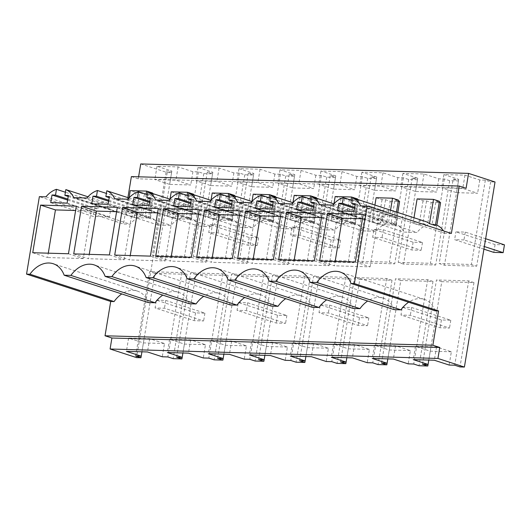 <?xml version="1.0" encoding="UTF-8"?>
<svg xmlns="http://www.w3.org/2000/svg" width="531" height="531" viewBox="0 0 531 531"><rect width="100%" height="100%" fill="white"/><g stroke="black" fill="none" stroke-linecap="round" stroke-linejoin="round"><path stroke-width="0.4" stroke-dasharray="2.65 1.99" d="M127.898 197.632L123.537 224.002L39.374 196.649M131.383 176.597L138.266 178.834L466.105 188.286M138.598 176.803L138.266 178.834M140.728 163.946L167.192 172.548L136.56 357.609M171.234 191.817L177.162 193.742L180.673 193.842L185.332 195.362L181.609 217.863A24.97 17.935 -72 0 0 171.075 225.37L157.953 224.991A24.97 17.935 -72 0 0 149.994 216.947L145.335 215.433A24.97 17.935 -72 0 1 148.554 217.312L142.627 215.387A24.97 17.935 -72 0 0 138.545 213.19A24.97 17.935 -72 0 0 126.239 214.909L132.166 216.84A24.97 17.935 -72 0 1 135.969 215.168L140.629 216.681A24.97 17.935 -72 0 0 130.095 224.188L123.537 224.002M185.332 195.362L194.698 195.627L190.974 218.128L186.315 216.615A24.97 17.935 -72 0 1 189.534 218.493L183.607 216.568A24.97 17.935 -72 0 0 179.524 214.371A24.97 17.935 -72 0 0 167.219 216.09L173.146 218.022A24.97 17.935 -72 0 1 176.949 216.349L181.609 217.863M212.214 192.999L218.141 194.923L221.653 195.023L226.312 196.543L222.589 219.044A24.97 17.935 -72 0 0 212.061 226.551L198.933 226.173A24.97 17.935 -72 0 0 190.974 218.128M226.312 196.543L235.684 196.809L231.954 219.31L227.295 217.796A24.97 17.935 -72 0 1 230.514 219.675L224.586 217.75A24.97 17.935 -72 0 0 220.504 215.553A24.97 17.935 -72 0 0 208.198 217.272L214.126 219.203A24.97 17.935 -72 0 1 217.929 217.531L222.589 219.044M253.194 194.18L259.121 196.105L262.633 196.204L267.292 197.724L263.568 220.226A24.97 17.935 -72 0 0 253.041 227.733L239.912 227.354A24.97 17.935 -72 0 0 231.954 219.31M267.292 197.724L276.664 197.99L272.934 220.491L268.274 218.978A24.97 17.935 -72 0 1 271.494 220.856L265.566 218.931A24.97 17.935 -72 0 0 261.484 216.734A24.97 17.935 -72 0 0 249.178 218.453L255.106 220.385A24.97 17.935 -72 0 1 258.909 218.712L263.568 220.226M294.174 195.362L300.101 197.286L303.613 197.386L308.272 198.906L304.548 221.407A24.97 17.935 -72 0 0 294.021 228.914L280.892 228.536A24.97 17.935 -72 0 0 272.934 220.491M308.272 198.906L317.644 199.171L313.914 221.673L309.254 220.159A24.97 17.935 -72 0 1 312.474 222.038L306.546 220.113A24.97 17.935 -72 0 0 302.464 217.916A24.97 17.935 -72 0 0 290.158 219.635L296.086 221.566A24.97 17.935 -72 0 1 299.889 219.894L304.548 221.407M335.154 196.543L341.081 198.468L344.592 198.567L349.252 200.087L345.528 222.589A24.97 17.935 -72 0 0 335.001 230.096L321.872 229.717A24.97 17.935 -72 0 0 313.914 221.673M349.252 200.087L358.624 200.353L354.894 222.854L350.234 221.341A24.97 17.935 -72 0 1 353.454 223.219L347.526 221.294A24.97 17.935 -72 0 0 343.444 219.097A24.97 17.935 -72 0 0 331.138 220.816L337.066 222.748A24.97 17.935 -72 0 1 340.869 221.069L345.528 222.589M376.134 197.724L382.061 199.649L385.572 199.749L390.232 201.269L386.508 223.77A24.97 17.935 -72 0 0 375.981 231.277L362.852 230.899A24.97 17.935 -72 0 0 354.894 222.854M390.232 201.269L399.604 201.534M397.792 212.486L395.874 224.036L391.214 222.522A24.97 17.935 -72 0 1 394.433 224.401L388.513 222.476A24.97 17.935 -72 0 0 384.424 220.279A24.97 17.935 -72 0 0 372.118 221.998L378.045 223.929A24.97 17.935 -72 0 1 381.849 222.25L386.508 223.77M417.114 198.906L423.041 200.831L426.552 200.93L431.212 202.444L427.488 224.952A24.97 17.935 -72 0 0 416.961 232.459L403.832 232.08A24.97 17.935 -72 0 0 395.874 224.036M431.212 202.444L440.584 202.716M451.377 233.448L444.812 233.262A24.97 17.935 -72 0 0 443.504 230.892M135.969 215.168L139.693 192.66L144.352 194.18L140.629 216.681M144.352 194.18L153.718 194.446L149.994 216.947M167.192 172.548L171.586 172.675L166.289 170.949L171.852 171.115L157.03 166.296L178.111 166.9L192.926 171.719L198.488 171.878L203.785 173.597L212.566 173.856L207.269 172.13L212.831 172.296L198.01 167.477L219.091 168.081L233.905 172.9L239.468 173.06L244.764 174.779L249.152 174.911L253.546 175.038L248.249 173.312L253.811 173.478L238.99 168.659L260.071 169.263L274.885 174.082L280.448 174.241L285.744 175.96L290.132 176.093L294.526 176.219L289.229 174.493L294.791 174.659L279.97 169.84L301.05 170.444L315.865 175.263L321.428 175.422L326.724 177.142L335.506 177.4L330.209 175.675L335.771 175.841L320.95 171.022L342.03 171.626L356.852 176.445L362.407 176.604L367.704 178.323L376.486 178.582L371.189 176.856L376.751 177.022L361.936 172.203L383.01 172.807L397.832 177.626L403.387 177.785L408.684 179.505L417.466 179.763L412.169 178.038L417.731 178.197L402.916 173.385L423.99 173.989L438.812 178.808L444.367 178.967L449.664 180.686L458.445 180.945L453.149 179.219L439.19 263.555L444.487 265.274L476.685 266.204L471.389 264.478L439.19 263.555M453.149 179.219L458.711 179.378L443.896 174.566L464.97 175.17L479.792 179.989L485.354 180.148L490.644 181.867L495.031 181.994M387.086 363.257L400.792 280.487L432.991 281.417L419.025 365.746M346.106 362.076L359.812 279.306L392.011 280.235L378.045 364.565M305.126 360.894L318.832 278.125L351.031 279.054L337.066 363.383M264.146 359.713L277.846 276.943L310.044 277.872L296.086 362.202M223.166 358.531L236.866 275.762L269.064 276.691L255.106 361.02M182.186 357.35L195.886 274.58L228.084 275.509L214.126 359.839M141.206 356.175L154.906 273.399L187.104 274.328L173.146 358.657M171.586 172.675L157.621 257.004L189.819 257.933L184.529 256.214L152.331 255.285L166.289 170.949M203.785 173.597L189.819 257.933M212.566 173.856L198.601 258.185L230.799 259.115L225.509 257.396L193.311 256.466L198.601 258.185M244.764 174.779L230.799 259.115M253.546 175.038L239.581 259.367L271.779 260.296L266.489 258.577L234.29 257.648L239.581 259.367M285.744 175.96L271.779 260.296M294.526 176.219L280.56 260.548L312.759 261.478L307.469 259.752L275.27 258.829L280.56 260.548M326.724 177.142L312.759 261.478M335.506 177.4L321.54 261.73L353.746 262.659L348.449 260.933L316.25 260.011L321.54 261.73M367.704 178.323L353.746 262.659M376.486 178.582L362.527 262.911L394.725 263.841L389.429 262.115L357.23 261.192L362.527 262.911M408.684 179.505L394.725 263.841M417.466 179.763L403.507 264.093L435.705 265.022L430.409 263.296L398.21 262.374L403.507 264.093M449.664 180.686L435.705 265.022M458.445 180.945L444.487 265.274M490.644 181.867L476.685 266.204M428.066 364.439L441.772 281.669L473.971 282.598L460.005 366.928M394.194 309.653A28.793 20.676 -72 0 0 383.263 298.176A28.793 20.676 -72 0 0 367.671 301.031M353.215 308.471A28.793 20.676 -72 0 0 342.283 296.995A28.793 20.676 -72 0 0 326.691 299.849M312.235 307.29A28.793 20.676 -72 0 0 301.303 295.813A28.793 20.676 -72 0 0 285.711 298.668M271.255 306.108A28.793 20.676 -72 0 0 260.323 294.632A28.793 20.676 -72 0 0 244.731 297.486M230.275 304.927A28.793 20.676 -72 0 0 219.343 293.451A28.793 20.676 -72 0 0 203.751 296.305M189.295 303.745A28.793 20.676 -72 0 0 178.363 292.269A28.793 20.676 -72 0 0 162.771 295.123M148.315 302.564A28.793 20.676 -72 0 0 137.383 291.088A28.793 20.676 -72 0 0 121.791 293.942M435.181 310.834A28.793 20.676 -72 0 0 424.242 299.358A28.793 20.676 -72 0 0 408.651 302.212M45.938 196.835L130.095 224.188M68.233 196.45L107.229 209.121L108.178 203.36A24.97 17.935 -72 0 0 107.315 203.041A24.97 17.935 -72 0 0 98.812 203.088L65.399 192.229M108.178 203.36L87.98 196.795M157.953 224.991L73.796 197.638M139.693 192.66L136.182 192.561L130.254 190.636M153.718 194.446L149.058 192.932L152.576 193.032M149.058 192.932L145.335 215.433M86.918 198.017L171.075 225.37M157.621 257.004L152.331 255.285M171.852 171.115L169.654 184.39L154.833 179.571L175.907 180.175L190.729 184.994L169.654 184.39M192.926 171.719L190.729 184.994M198.488 171.878L184.529 256.214M157.03 166.296L154.833 179.571M178.111 166.9L175.907 180.175M154.906 273.399L149.616 271.68L135.657 356.009M187.104 274.328L181.814 272.609L149.616 271.68M181.814 272.609L167.856 356.938M164.491 343.504L143.416 342.9L128.595 338.081L149.669 338.685L164.491 343.504L162.294 356.779M143.416 342.9L141.936 351.801M128.595 338.081L126.398 351.356M149.669 338.685L147.472 351.96M67.795 199.085L97.857 208.856L94.345 208.749L67.636 200.068M98.812 203.088L97.857 208.856M50.737 202.643L93.078 216.402L94.345 208.749M67.132 203.114L109.472 216.874L93.078 216.402M68.393 195.461L110.74 209.227L109.472 216.874M110.74 209.227L107.229 209.121M68.453 253.758L83.274 258.577L91.159 210.94L75.614 210.495M76.338 206.128L91.159 210.94M32.736 252.729L47.558 257.542L48.281 253.174M83.274 258.577L47.558 257.542M152.497 193.49L148.554 217.312M146.138 194.193L142.627 215.387M129.06 197.864L126.239 214.909M136.182 192.561L132.166 216.84M332.798 205.105L416.961 232.459M319.675 204.727L403.832 232.08M393.292 211.059A24.97 17.935 -72 0 0 385.679 211.358L352.265 200.499M444.812 233.262L360.655 205.909M435.546 224.792L432.194 223.704A24.97 17.935 -72 0 1 435.413 225.582M425.404 221.46A24.97 17.935 -72 0 0 413.098 223.179L419.025 225.104A24.97 17.935 -72 0 1 422.829 223.432L427.488 224.952M354.655 207.349L384.723 217.126L385.679 211.358M354.496 208.338L381.212 217.02L379.944 224.673L337.597 210.913M384.723 217.126L381.212 217.02M353.991 211.384L396.332 225.144L379.944 224.673M355.259 203.731L397.6 217.491L394.088 217.391L355.093 204.72M396.332 225.144L397.6 217.491M395.044 211.63L394.088 217.391M363.197 214.398L378.019 219.21L362.474 218.765M319.602 261L334.424 265.812L335.147 261.444M355.312 262.029L370.134 266.841L334.424 265.812M370.134 266.841L378.019 219.21M439.27 202.291L435.924 201.203L432.194 223.704M435.924 201.203L439.436 201.302M413.994 217.756L413.098 223.179M423.041 200.831L419.025 225.104M426.552 200.93L422.829 223.432M441.772 281.669L436.475 279.95L422.517 364.279M473.971 282.598L468.674 280.879L436.475 279.95M468.674 280.879L454.715 365.209M451.35 351.774L430.276 351.17L415.454 346.351L436.528 346.955L451.35 351.774L449.153 365.049M430.276 351.17L428.802 360.071M415.454 346.351L413.257 359.626M436.528 346.955L434.331 360.23M485.354 180.148L471.389 264.478M458.711 179.378L456.514 192.653L441.692 187.841L462.773 188.445L477.595 193.264L456.514 192.653M479.792 179.989L477.595 193.264M443.896 174.566L441.692 187.841M464.97 175.17L462.773 188.445M128.96 197.977L149.165 204.541A24.97 17.935 -72 0 0 148.295 204.223A24.97 17.935 -72 0 0 139.792 204.269L106.379 193.41M198.933 226.173L114.776 198.82M108.775 200.26L138.843 210.037L139.792 204.269M108.616 201.249L135.325 209.931L134.058 217.584L91.717 203.824M138.843 210.037L135.325 209.931M108.112 204.296L150.452 218.055L134.058 217.584M109.373 196.643L151.72 210.409L148.209 210.303L109.213 197.632M150.452 218.055L151.72 210.409M149.165 204.541L148.209 210.303M127.898 199.198L212.061 226.551M117.318 207.309L132.139 212.121L116.594 211.677M73.723 253.911L88.538 258.723L89.261 254.356M109.432 254.94L124.254 259.759L88.538 258.723M124.254 259.759L132.139 212.121M194.698 195.627L190.038 194.114L186.315 216.615M190.038 194.114L193.556 194.213M193.476 194.671L189.534 218.493M187.118 195.375L183.607 216.568M170.039 199.045L167.219 216.09M177.162 193.742L173.146 218.022M180.673 193.842L176.949 216.349M195.886 274.58L190.596 272.861L176.637 357.19M228.084 275.509L222.794 273.79L190.596 272.861M222.794 273.79L208.836 358.12M205.47 344.685L184.396 344.081L169.575 339.263L190.649 339.867L205.47 344.685L203.273 357.96M184.396 344.081L182.916 352.982M169.575 339.263L167.378 352.538M190.649 339.867L188.452 353.142M239.468 173.06L225.509 257.396M207.269 172.13L193.311 256.466M212.831 172.296L210.634 185.565L195.813 180.752L216.894 181.356L231.708 186.175L210.634 185.565M233.905 172.9L231.708 186.175M198.01 167.477L195.813 180.752M219.091 168.081L216.894 181.356M169.94 199.158L190.144 205.723A24.97 17.935 -72 0 0 189.275 205.404A24.97 17.935 -72 0 0 180.772 205.451L147.359 194.592M239.912 227.354L155.756 200.001M149.755 201.441L179.823 211.219L180.772 205.451M149.596 202.43L176.305 211.112L175.044 218.765L132.697 205.006M179.823 211.219L176.305 211.112M149.092 205.477L191.432 219.237L175.044 218.765M150.353 197.824L192.7 211.59L189.189 211.484L150.193 198.813M191.432 219.237L192.7 211.59M190.144 205.723L189.189 211.484M168.878 200.379L253.041 227.733M158.298 208.491L173.119 213.303L157.574 212.858M114.703 255.092L129.518 259.905L130.241 255.537M150.412 256.121L165.234 260.933L129.518 259.905M165.234 260.933L173.119 213.303M235.684 196.809L231.018 195.295L227.295 217.796M231.018 195.295L234.536 195.395M234.456 195.853L230.514 219.675M228.098 196.556L224.586 217.75M211.019 200.227L208.198 217.272M218.141 194.923L214.126 219.203M221.653 195.023L217.929 217.531M236.866 275.762L231.576 274.042L217.617 358.372M269.064 276.691L263.774 274.972L231.576 274.042M263.774 274.972L249.816 359.301M246.45 345.867L225.376 345.263L210.555 340.444L231.629 341.048L246.45 345.867L244.253 359.142M225.376 345.263L223.903 354.164M210.555 340.444L208.358 353.719M231.629 341.048L229.432 354.323M280.448 174.241L266.489 258.577M248.249 173.312L234.29 257.648M253.811 173.478L251.614 186.746L236.793 181.934L257.874 182.538L272.688 187.357L251.614 186.746M274.885 174.082L272.688 187.357M238.99 168.659L236.793 181.934M260.071 169.263L257.874 182.538M210.92 200.34L231.124 206.904A24.97 17.935 -72 0 0 230.255 206.586A24.97 17.935 -72 0 0 221.752 206.632L188.339 195.773M280.892 228.536L196.735 201.183M190.735 202.623L220.803 212.4L221.752 206.632M190.576 203.612L217.285 212.294L216.024 219.947L173.677 206.187M220.803 212.4L217.285 212.294M190.071 206.659L232.412 220.418L216.024 219.947M191.339 199.006L233.68 212.772L230.169 212.665L191.173 199.995M232.412 220.418L233.68 212.772M231.124 206.904L230.169 212.665M209.858 201.561L294.021 228.914M199.278 209.672L214.099 214.484L198.554 214.039M155.683 256.274L170.497 261.086L171.221 256.719M191.392 257.303L206.214 262.115L170.497 261.086M206.214 262.115L214.099 214.484M276.664 197.99L272.005 196.477L268.274 218.978M272.005 196.477L275.516 196.576M275.436 197.028L271.494 220.856M269.078 197.738L265.566 218.931M251.999 201.408L249.178 218.453M259.121 196.105L255.106 220.385M262.633 196.204L258.909 218.712M277.846 276.943L272.556 275.224L258.597 359.553M310.044 277.872L304.754 276.153L272.556 275.224M304.754 276.153L290.796 360.483M287.43 347.048L266.356 346.444L251.535 341.625L272.609 342.229L287.43 347.048L285.233 360.323M266.356 346.444L264.883 355.345M251.535 341.625L249.338 354.9M272.609 342.229L270.412 355.505M321.428 175.422L307.469 259.752M289.229 174.493L275.27 258.829M294.791 174.659L292.594 187.928L277.773 183.115L298.853 183.719L313.668 188.538L292.594 187.928M315.865 175.263L313.668 188.538M279.97 169.84L277.773 183.115M301.05 170.444L298.853 183.719M251.9 201.521L272.104 208.086A24.97 17.935 -72 0 0 271.235 207.767A24.97 17.935 -72 0 0 262.732 207.813L229.319 196.955M321.872 229.717L237.715 202.364M231.715 203.804L261.783 213.581L262.732 207.813M231.556 204.793L258.265 213.475L257.004 221.128L214.657 207.369M261.783 213.581L258.265 213.475M231.051 207.84L273.392 221.6L257.004 221.128M232.319 200.187L274.66 213.953L271.149 213.847L232.153 201.176M273.392 221.6L274.66 213.953M272.104 208.086L271.149 213.847M250.838 202.742L335.001 230.096M240.258 210.853L255.079 215.666L239.534 215.221M196.662 257.455L211.477 262.268L212.201 257.9M232.372 258.484L247.194 263.296L211.477 262.268M247.194 263.296L255.079 215.666M317.644 199.171L312.985 197.658L309.254 220.159M312.985 197.658L316.496 197.758M316.416 198.209L312.474 222.038M310.058 198.919L306.546 220.113M292.979 202.59L290.158 219.635M300.101 197.286L296.086 221.566M303.613 197.386L299.889 219.894M318.832 278.125L313.536 276.405L299.577 360.735M351.031 279.054L345.734 277.335L313.536 276.405M345.734 277.335L331.775 361.664M328.41 348.23L307.336 347.626L292.515 342.807L313.589 343.411L328.41 348.23L326.213 361.505M307.336 347.626L305.863 356.527M292.515 342.807L290.318 356.082M313.589 343.411L311.392 356.686M362.407 176.604L348.449 260.933M330.209 175.675L316.25 260.011M335.771 175.841L333.574 189.109L318.753 184.297L339.833 184.901L354.648 189.72L333.574 189.109M356.852 176.445L354.648 189.72M320.95 171.022L318.753 184.297M342.03 171.626L339.833 184.901M292.88 202.703L313.084 209.267A24.97 17.935 -72 0 0 312.215 208.948A24.97 17.935 -72 0 0 303.712 208.995L270.299 198.136M362.852 230.899L278.695 203.546M272.695 204.986L302.763 214.763L303.712 208.995M272.536 205.975L299.245 214.657L297.984 222.31L255.637 208.55M302.763 214.763L299.245 214.657M272.031 209.022L314.372 222.781L297.984 222.31M273.299 201.368L315.64 215.135L312.128 215.028L273.133 202.357M314.372 222.781L315.64 215.135M313.084 209.267L312.128 215.028M291.818 203.924L375.981 231.277M281.238 212.035L296.059 216.847L280.514 216.402M237.642 258.637L252.457 263.449L253.181 259.082M273.352 259.666L288.174 264.478L252.457 263.449M288.174 264.478L296.059 216.847M358.624 200.353L353.965 198.84L350.234 221.341M353.965 198.84L357.476 198.939M357.403 199.39L353.454 223.219M351.037 200.101L347.526 221.294M333.959 203.771L331.138 220.816M341.081 198.468L337.066 222.748M344.592 198.567L340.869 221.069M359.812 279.306L354.516 277.587L340.557 361.916M392.011 280.235L386.714 278.516L354.516 277.587M386.714 278.516L372.755 362.846M369.39 349.411L348.316 348.807L333.495 343.988L354.569 344.592L369.39 349.411L367.193 362.686M348.316 348.807L346.843 357.708M333.495 343.988L331.298 357.263M354.569 344.592L352.372 357.867M403.387 177.785L389.429 262.115M371.189 176.856L357.23 261.192M376.751 177.022L374.554 190.29L359.733 185.478L380.813 186.082L395.628 190.901L374.554 190.29M397.832 177.626L395.628 190.901M361.936 172.203L359.733 185.478M383.01 172.807L380.813 186.082M333.86 203.884L354.064 210.449A24.97 17.935 -72 0 0 353.195 210.13A24.97 17.935 -72 0 0 344.692 210.176L311.285 199.317M313.675 206.167L343.743 215.944L344.692 210.176M313.516 207.156L340.225 215.838L338.964 223.491L296.617 209.732M343.743 215.944L340.225 215.838M313.011 210.203L355.352 223.963L338.964 223.491M314.279 202.55L356.62 216.309L353.108 216.21L314.113 203.539M355.352 223.963L356.62 216.309M354.064 210.449L353.108 216.21M322.217 213.216L337.039 218.029L321.494 217.584M278.622 259.818L293.444 264.63L294.161 260.263M314.332 260.847L329.154 265.659L293.444 264.63M329.154 265.659L337.039 218.029M398.29 201.11L394.945 200.021L391.214 222.522M394.945 200.021L398.456 200.121M396.478 212.061L394.433 224.401M390.544 210.17L388.513 222.476M374.919 205.085L372.118 221.998M382.061 199.649L378.045 223.929M385.572 199.749L381.849 222.25M400.792 280.487L395.495 278.768L381.537 363.098M432.991 281.417L427.694 279.698L395.495 278.768M427.694 279.698L413.735 364.027M410.37 350.593L389.296 349.989L374.474 345.17L395.549 345.774L410.37 350.593L408.173 363.868M389.296 349.989L387.822 358.89M374.474 345.17L372.277 358.445M395.549 345.774L393.352 359.049M444.367 178.967L430.409 263.296M412.169 178.038L398.21 262.374M417.731 178.197L415.534 191.472L400.713 186.66L421.793 187.264L436.608 192.083L415.534 191.472M438.812 178.808L436.608 192.083M402.916 173.385L400.713 186.66M423.99 173.989L421.793 187.264M156.373 300.141L165.738 300.413L204.913 313.144L195.547 312.872L156.373 300.141L155.079 307.953L194.253 320.684L203.619 320.95L164.451 308.219L155.079 307.953M204.913 313.144L203.619 320.95M165.738 300.413L164.451 308.219M195.547 312.872L194.253 320.684M238.333 302.504L247.698 302.776L286.873 315.507L277.507 315.235L238.333 302.504L237.038 310.316L276.213 323.047L285.578 323.313L246.411 310.582L237.038 310.316M286.873 315.507L285.578 323.313M247.698 302.776L246.411 310.582M277.507 315.235L276.213 323.047M320.293 304.867L329.665 305.139L368.833 317.87L359.467 317.598L320.293 304.867L319.005 312.673L358.173 325.41L367.538 325.676L328.37 312.945L319.005 312.673M368.833 317.87L367.538 325.676M329.665 305.139L328.37 312.945M359.467 317.598L358.173 325.41M402.252 307.23L411.625 307.502L450.792 320.233L441.427 319.961L402.252 307.23L400.965 315.036L440.133 327.773L449.505 328.039L410.33 315.308L400.965 315.036M450.792 320.233L449.505 328.039M411.625 307.502L410.33 315.308M441.427 319.961L440.133 327.773M210.03 224.759L219.396 225.025L258.57 237.762L249.205 237.49L210.03 224.759L208.736 232.565L247.911 245.295L257.276 245.568L218.102 232.837L208.736 232.565M258.57 237.762L257.276 245.568M219.396 225.025L218.102 232.837M249.205 237.49L247.911 245.295M291.99 227.122L301.356 227.387L340.53 240.118L331.165 239.853L291.99 227.122L290.696 234.928L329.87 247.658L339.236 247.931L300.061 235.2L290.696 234.928M340.53 240.118L339.236 247.931M301.356 227.387L300.061 235.2M331.165 239.853L329.87 247.658M373.95 229.485L383.316 229.75L422.49 242.481L413.125 242.216L373.95 229.485L372.656 237.291L411.83 250.021L421.196 250.293L382.021 237.563L372.656 237.291M422.49 242.481L421.196 250.293M383.316 229.75L382.021 237.563M413.125 242.216L411.83 250.021M504.45 244.844L495.084 244.579L455.91 231.848L465.275 232.113L485.639 238.731M465.275 232.113L463.988 239.926L484.352 246.543M495.084 244.579L493.79 252.384M483.914 249.172L454.616 239.654L455.91 231.848M463.988 239.926L454.616 239.654M138.545 213.19L107.315 203.041M137.383 291.088L53.226 263.734M424.242 299.358L340.086 272.005M178.363 292.269L94.206 264.916M179.524 214.371L148.295 204.223M219.343 293.451L135.186 266.097M220.504 215.553L189.275 205.404M260.323 294.632L176.166 267.279M261.484 216.734L230.255 206.586M301.303 295.813L217.146 268.46M302.464 217.916L271.235 207.767M342.283 296.995L258.126 269.642M343.444 219.097L312.215 208.948M383.263 298.176L299.106 270.823M384.424 220.279L353.195 210.13"/><path stroke-width="0.8" d="M141.936 351.801L140.947 357.735L136.56 357.609L110.09 349.006L111.908 338.015L105.032 335.778L110.707 301.475L26.55 274.122L29.922 274.222A28.793 20.676 108 0 1 53.226 263.734A28.793 20.676 108 0 1 64.158 275.211L70.902 275.403A28.793 20.676 108 0 1 94.206 264.916A28.793 20.676 108 0 1 105.138 276.392L111.882 276.585A28.793 20.676 108 0 1 135.186 266.097A28.793 20.676 108 0 1 146.118 277.574L152.862 277.766A28.793 20.676 108 0 1 176.166 267.279A28.793 20.676 108 0 1 187.098 278.755L193.842 278.948A28.793 20.676 108 0 1 217.146 268.46A28.793 20.676 108 0 1 228.078 279.937L234.821 280.129A28.793 20.676 108 0 1 258.126 269.642A28.793 20.676 108 0 1 269.058 281.118L275.801 281.311A28.793 20.676 108 0 1 299.106 270.823A28.793 20.676 108 0 1 310.038 282.3L316.781 282.492A28.793 20.676 108 0 1 340.086 272.005A28.793 20.676 108 0 1 351.018 283.481L354.389 283.574L367.22 206.094L451.377 233.448L459.222 186.049L131.383 176.597L127.898 197.632M459.222 186.049L466.105 188.286L468.568 173.391L140.728 163.946L138.598 176.803M26.55 274.122L39.374 196.649L45.938 196.835A24.97 17.935 108 0 1 56.472 189.328L55.516 195.089L52.005 194.99L67.636 200.068M398.29 201.11L399.604 201.534L397.792 212.486M439.27 202.291L440.584 202.716L436.854 225.217L435.546 224.792M443.504 230.892A24.97 17.935 -72 0 0 436.854 225.217M468.568 173.391L495.031 181.994L464.399 367.054L460.005 366.928L454.715 365.209L449.153 365.049L434.331 360.23L413.257 359.626L428.079 364.439L422.517 364.279L427.807 365.998L428.066 364.439M387.822 358.89L387.099 363.257L372.277 358.445L393.352 359.049L408.173 363.868L413.735 364.027L419.025 365.746L427.807 365.998M387.086 363.257L386.827 364.817L381.537 363.098L387.099 363.257M346.843 357.708L346.119 362.076L331.298 357.263L352.372 357.867L367.193 362.686L372.755 362.846L378.045 364.565L386.827 364.817M346.106 362.076L345.847 363.635L340.557 361.916L346.119 362.076M305.863 356.527L305.139 360.894L290.318 356.082L311.392 356.686L326.213 361.505L331.775 361.664L337.066 363.383L345.847 363.635M305.126 360.894L304.867 362.461L299.577 360.735L305.139 360.894M264.883 355.345L264.159 359.713L249.338 354.9L270.412 355.505L285.233 360.323L290.796 360.483L296.086 362.202L304.867 362.461M264.146 359.713L263.887 361.279L258.597 359.553L264.159 359.713M223.903 354.164L223.179 358.538L208.358 353.719L229.432 354.323L244.253 359.142L249.816 359.301L255.106 361.02L263.887 361.279M223.166 358.531L222.907 360.098L217.617 358.372L223.179 358.538M182.916 352.982L182.199 357.356L167.378 352.538L188.452 353.142L203.273 357.96L208.836 358.12L214.126 359.839L222.907 360.098M182.186 357.35L181.927 358.916L176.637 357.19L182.199 357.356M140.947 357.735L135.657 356.009L141.213 356.175L126.398 351.356L147.472 351.96L162.294 356.779L167.856 356.938L173.146 358.657L181.927 358.916M110.09 349.006L437.936 358.452L464.399 367.054M111.908 338.015L439.754 347.466L437.936 358.452M105.032 335.778L432.871 345.23L439.754 347.466M310.038 282.3L394.194 309.653L400.938 309.845L316.781 282.492M367.671 301.031A28.793 20.676 -72 0 0 359.958 308.664L353.215 308.471L269.058 281.118M326.691 299.849A28.793 20.676 -72 0 0 318.978 307.482L312.235 307.29L228.078 279.937M285.711 298.668A28.793 20.676 -72 0 0 277.998 306.301L271.255 306.108L187.098 278.755M244.731 297.486A28.793 20.676 -72 0 0 237.018 305.119L230.275 304.927L146.118 277.574M203.751 296.305A28.793 20.676 -72 0 0 196.039 303.938L189.295 303.745L105.138 276.392M162.771 295.123A28.793 20.676 -72 0 0 155.059 302.756L148.315 302.564L64.158 275.211M121.791 293.942A28.793 20.676 -72 0 0 114.079 301.575L110.707 301.475M351.018 283.481L435.181 310.834L438.553 310.927L432.871 345.23M408.651 302.212A28.793 20.676 -72 0 0 400.938 309.845M29.922 274.222L114.079 301.575M333.86 203.884L311.717 196.682A24.97 17.935 108 0 1 319.675 204.727L332.798 205.105A24.97 17.935 108 0 1 343.331 197.598L342.376 203.36L338.864 203.26L337.597 210.913L353.991 211.384L355.259 203.731L351.741 203.632L355.093 204.72M311.717 196.682L310.761 202.45L314.279 202.55L313.011 210.203L296.617 209.732L297.884 202.079L313.516 207.156M292.88 202.703L270.737 195.501A24.97 17.935 108 0 1 278.695 203.546L291.818 203.924A24.97 17.935 108 0 1 302.351 196.417L301.396 202.178L297.884 202.079M270.737 195.501L269.781 201.269L273.299 201.368L272.031 209.022L255.637 208.55L256.904 200.897L272.536 205.975M251.9 201.521L229.757 194.319A24.97 17.935 108 0 1 237.715 202.364L250.838 202.742A24.97 17.935 108 0 1 261.371 195.235L260.416 200.997L256.904 200.897M229.757 194.319L228.801 200.087L232.319 200.187L231.051 207.84L214.657 207.369L215.925 199.716L231.556 204.793M210.92 200.34L188.777 193.138A24.97 17.935 108 0 1 196.735 201.183L209.858 201.561A24.97 17.935 108 0 1 220.392 194.054L219.436 199.815L215.925 199.716M188.777 193.138L187.821 198.906L191.339 199.006L190.071 206.659L173.677 206.187L174.945 198.534L190.576 203.612M169.94 199.158L147.797 191.956A24.97 17.935 108 0 1 155.756 200.001L168.878 200.379A24.97 17.935 108 0 1 179.412 192.872L178.456 198.634L174.945 198.534M147.797 191.956L146.841 197.724L150.353 197.824L149.092 205.477L132.697 205.006L133.965 197.353L149.596 202.43M128.96 197.977L106.817 190.775A24.97 17.935 108 0 1 114.776 198.82L127.898 199.198A24.97 17.935 108 0 1 138.432 191.691L137.476 197.452L133.965 197.353M106.817 190.775L105.861 196.543L109.373 196.643L108.112 204.296L91.717 203.824L92.985 196.171L108.616 201.249M52.005 194.99L50.737 202.643L67.132 203.114L68.393 195.461L64.882 195.362L65.837 189.594A24.97 17.935 108 0 1 73.796 197.638L86.918 198.017A24.97 17.935 108 0 1 97.452 190.51L96.496 196.271L92.985 196.171M429.493 223.651L433.508 199.377L439.436 201.302L435.413 225.582L429.493 223.651A24.97 17.935 -72 0 0 425.404 221.46L394.175 211.311A24.97 17.935 -72 0 1 395.044 211.63L352.697 197.864A24.97 17.935 108 0 1 360.655 205.909L367.22 206.094M352.697 197.864L351.741 203.632M40.621 205.099L76.338 206.128L68.453 253.758L32.736 252.729L40.621 205.099L55.443 209.911L75.614 210.495M163.568 208.643L155.683 256.274L191.392 257.303L199.278 209.672L163.568 208.643L178.383 213.455L198.554 214.039M286.508 212.181L322.217 213.216L314.332 260.847L278.622 259.818L286.508 212.181L301.323 217L321.494 217.584M204.548 209.825L240.258 210.853L232.372 258.484L196.662 257.455L204.548 209.825L219.363 214.637L239.534 215.221M81.608 206.28L73.723 253.911L109.432 254.94L117.318 207.309L81.608 206.28L96.423 211.092L116.594 211.677M327.488 213.362L319.602 261L355.312 262.029L363.197 214.398L327.488 213.362L342.309 218.181L362.474 218.765M245.528 210.999L237.642 258.637L273.352 259.666L281.238 212.035L245.528 210.999L260.343 215.818L280.514 216.402M122.588 207.462L158.298 208.491L150.412 256.121L114.703 255.092L122.588 207.462L137.403 212.274L157.574 212.858M65.399 192.229L56.472 189.328M87.98 196.795L65.837 189.594M152.497 193.49L152.576 193.032L146.649 191.107L130.254 190.636L129.06 197.864M70.902 275.403L155.059 302.756M55.516 195.089L67.795 199.085M64.882 195.362L68.233 196.45M48.281 253.174L55.443 209.911M146.649 191.107L146.138 194.193M354.389 283.574L438.553 310.927M352.265 200.499L343.331 197.598M394.175 211.311A24.97 17.935 -72 0 0 393.292 211.059M342.376 203.36L354.655 207.349M338.864 203.26L354.496 208.338M335.147 261.444L342.309 218.181M433.508 199.377L417.114 198.906L413.994 217.756M428.802 360.071L428.079 364.439M111.882 276.585L196.039 303.938M106.379 193.41L97.452 190.51M96.496 196.271L108.775 200.26M105.861 196.543L109.213 197.632M89.261 254.356L96.423 211.092M187.118 195.375L187.629 192.288L193.556 194.213L193.476 194.671M187.629 192.288L171.234 191.817L170.039 199.045M152.862 277.766L237.018 305.119M147.359 194.592L138.432 191.691M137.476 197.452L149.755 201.441M146.841 197.724L150.193 198.813M130.241 255.537L137.403 212.274M228.098 196.556L228.609 193.47L234.536 195.395L234.456 195.853M228.609 193.47L212.214 192.999L211.019 200.227M193.842 278.948L277.998 306.301M188.339 195.773L179.412 192.872M178.456 198.634L190.735 202.623M187.821 198.906L191.173 199.995M171.221 256.719L178.383 213.455M269.078 197.738L269.589 194.651L275.516 196.576L275.436 197.028M269.589 194.651L253.194 194.18L251.999 201.408M234.821 280.129L318.978 307.482M229.319 196.955L220.392 194.054M219.436 199.815L231.715 203.804M228.801 200.087L232.153 201.176M212.201 257.9L219.363 214.637M310.058 198.919L310.569 195.833L316.496 197.758L316.416 198.209M310.569 195.833L294.174 195.362L292.979 202.59M275.801 281.311L359.958 308.664M270.299 198.136L261.371 195.235M260.416 200.997L272.695 204.986M269.781 201.269L273.133 202.357M253.181 259.082L260.343 215.818M351.037 200.101L351.549 197.014L357.476 198.939L357.403 199.39M351.549 197.014L335.154 196.543L333.959 203.771M311.285 199.317L302.351 196.417M301.396 202.178L313.675 206.167M310.761 202.45L314.113 203.539M294.161 260.263L301.323 217M390.544 210.17L392.528 198.196L398.456 200.121L396.478 212.061M392.528 198.196L376.134 197.724L374.919 205.085M485.639 238.731L504.45 244.844L503.156 252.656L493.79 252.384L483.914 249.172M484.352 246.543L503.156 252.656"/></g></svg>
